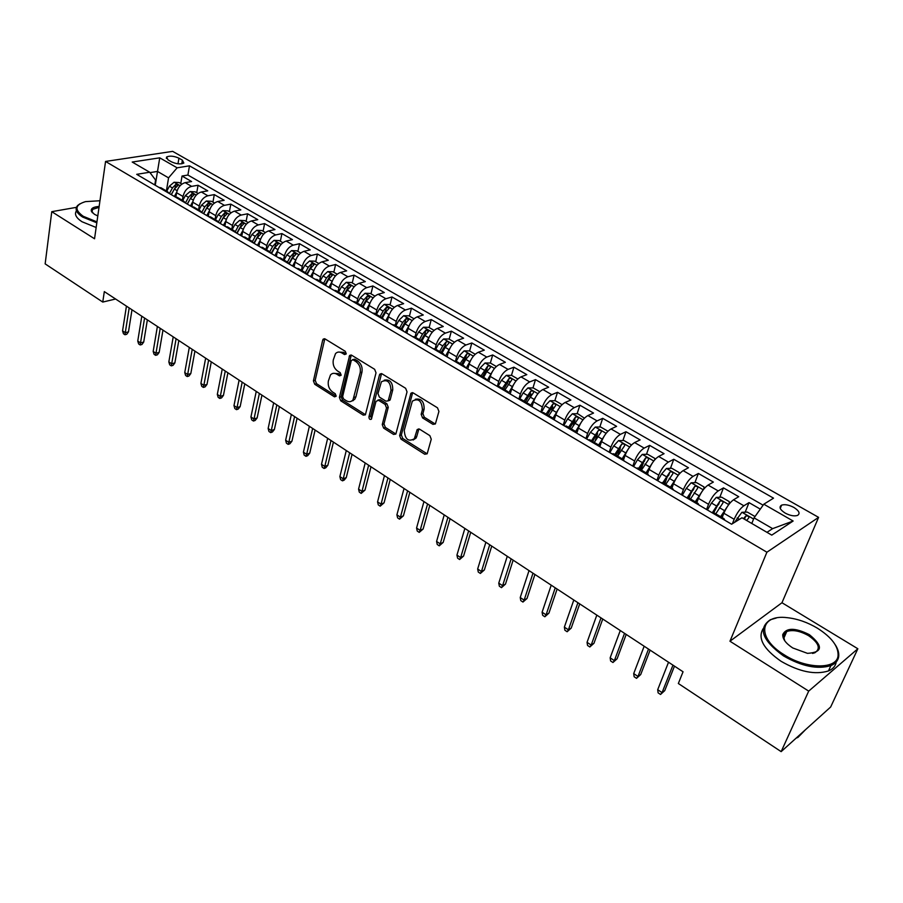 <?xml version="1.0" encoding="UTF-8"?>
<svg xmlns="http://www.w3.org/2000/svg" width="903" height="903" viewBox="0 0 903 903"><rect width="100%" height="100%" fill="white"/><g stroke="black" fill="none" stroke-linecap="round" stroke-linejoin="round"><path stroke-width="1.35" d="M346.233 353.75L345.273 351.312L325.103 338.952L323.184 339.144L322.698 340.104L313.409 380.874L314.741 384.283L334.494 396.846L336.187 396.112L335.239 393.708L332.654 392.071C329.132 389.328 327.699 385.671 328.353 381.077L330.487 374.914C332.259 373.041 334.381 372.815 336.864 374.226L339.46 375.851L341.165 375.095L340.217 372.668L337.609 371.043C334.054 368.322 332.609 364.631 333.275 359.981L335.51 353.626C337.293 351.786 339.415 351.549 341.876 352.938L344.506 354.552L346.233 353.75M793.895 507.452C789.008 504.912 784.91 504.134 781.614 505.127C778.713 506.989 779.899 509.642 785.17 513.085C790.046 515.636 794.155 516.426 797.473 515.444C800.408 513.547 799.211 510.884 793.895 507.452M432.943 424.354L435.404 423.879L438.926 411.441L437.492 407.806L413.235 392.94L410.899 393.336L399.623 435.618L401.011 439.151L424.737 454.243L427.164 453.803L431.262 439.219L429.851 435.63L419.545 429.162L417.163 429.58L414.319 438.768C408.314 442.098 404.962 439.298 404.262 430.37L412.332 401.158C418.439 397.896 421.791 400.74 422.412 409.714L421.17 414.319L422.581 417.92L432.943 424.354L435.359 423.959M729.963 641.232L808.704 691.111L781.151 751.635L830.658 707.004L857.85 648.76L781.964 602.73L818.592 517.363L766.907 552.218L729.963 641.232L781.964 602.73M76.405 207.351L51.764 211.674L94.544 238.776L105.561 161.445L766.907 552.218M51.764 211.674L45.15 263.879L102.761 302.065L115.595 299.017M781.151 751.635L678.345 683.503L683.052 671.776L104.319 291.601L102.761 302.065M376.02 372.826L374.632 369.293L351.662 355.229L349.619 355.466L339.404 397.376L340.747 400.819L363.232 415.12L365.388 414.838L376.02 372.826M382.025 373.831L405.628 388.279L407.039 391.868L395.853 434.061L393.573 434.422L383.628 428.101L382.251 424.591L386.518 407.942L385.129 404.409L378.538 400.289L376.009 401.35L371.415 419.15C369.914 419.884 369.09 419.15 368.932 416.915L379.463 374.948L379.836 374.147L382.025 373.831M760.303 509.123L749.016 502.621L745.189 512.159M732.401 523.717L734.162 519.293C736.938 512.994 740.167 508.479 743.869 505.77L733.541 499.799L738.733 496.695L723.45 487.891L719.804 497.271M706.541 509.484L708.539 504.292C711.237 498.027 714.465 493.569 718.212 490.927L708.087 485.069L713.359 482.078L698.369 473.454L694.881 482.665M689.045 498.129L690.197 495.092M681.483 494.742L683.424 489.573C686.043 483.342 689.26 478.94 693.052 476.378L683.12 470.632L688.47 467.754L673.773 459.277L670.444 468.352M664.755 483.85L666.696 478.556M656.921 480.294L658.784 475.147C661.335 468.95 664.529 464.605 668.367 462.099L658.637 456.466L664.066 453.69L649.641 445.382L646.458 454.299M640.927 469.842L643.5 462.596M632.811 466.117L634.617 460.993C637.1 454.83 640.283 450.529 644.166 448.102L634.606 442.572L640.114 439.896L625.96 431.736L622.912 440.529M617.539 456.094L620.44 447.707M609.164 452.211L610.913 447.109C613.329 440.969 616.489 436.725 620.406 434.366L611.038 428.948L616.602 426.351L602.707 418.349L599.806 427.006M595.212 440.698L597.583 433.632M585.957 438.553L587.639 433.474C589.986 427.379 593.147 423.18 597.097 420.888L587.898 415.561L593.542 413.066L579.895 405.21L577.119 413.743M573.371 425.257L575.053 420.098M563.179 425.155L564.804 420.098C567.095 414.037 570.233 409.883 574.229 407.648L565.188 402.433L570.888 400.018L557.501 392.308L554.837 400.718M551.823 410.267L552.884 406.914M540.818 412.005L542.387 406.971C544.611 400.932 547.737 396.835 551.767 394.667L542.895 389.532L548.652 387.206L535.502 379.632L532.962 387.929M530.524 395.886L531.088 394.035M518.853 399.092L520.376 394.08C522.544 388.076 525.659 384.023 529.711 381.913L521.008 376.878L526.821 374.632L513.909 367.194L511.47 375.377M509.427 382.229L509.664 381.427M497.372 386.134L498.761 381.427C500.872 375.456 503.976 371.438 508.062 369.383L499.506 364.44L505.375 362.284L492.688 354.969L490.352 363.04M476.287 373.368L477.54 368.988C479.595 363.051 482.676 359.078 486.796 357.08L478.387 352.226L484.301 350.15L471.84 342.971L469.594 350.996M455.53 360.952L456.681 356.775C458.69 350.872 461.76 346.944 465.903 345.002L457.64 340.228L463.611 338.219L451.365 331.164L449.186 339.156M435.099 348.874L436.194 344.777C438.147 338.907 441.206 335.024 445.371 333.128L437.266 328.444L443.271 326.502L431.239 319.572L429.139 327.529M415.008 337.067L416.069 332.993C417.965 327.146 421.012 323.308 425.2 321.468L417.231 316.851L423.281 314.989L411.452 308.183L409.431 316.095M395.266 325.464L396.282 321.4C398.133 315.587 401.169 311.795 405.379 310L397.546 305.474L403.641 303.679L392.004 296.974L390.051 304.864M375.851 314.052L376.844 310.022C378.639 304.232 381.664 300.473 385.897 298.735L378.188 294.276L384.328 292.549L372.894 285.969L370.998 293.814M356.775 302.844L357.723 298.825C359.484 293.069 362.487 289.344 366.742 287.651L359.168 283.271L365.331 281.612L354.089 275.133L352.272 282.944M338.015 291.816L338.941 287.82C340.645 282.097 343.637 278.406 347.903 276.758L340.465 272.458L346.662 270.855L335.6 264.489L333.839 272.266M319.572 280.98L320.452 276.995C322.123 271.306 325.091 267.649 329.381 266.046L322.066 261.814L328.297 260.278L317.416 254.014L315.723 261.746M301.433 270.313L302.279 266.351C303.905 260.685 306.862 257.073 311.174 255.515L303.972 251.35L310.226 249.871L299.536 243.708L297.9 251.406M283.587 259.827L284.411 255.876C285.98 250.244 288.937 246.677 293.249 245.153L286.172 241.056L292.459 239.634L281.928 233.572L280.359 241.236M266.024 249.51L266.825 245.582C268.36 239.972 271.295 236.439 275.629 234.961L268.654 230.92L274.975 229.565L264.613 223.594L263.1 231.224M248.754 239.351L249.521 235.446C251.023 229.87 253.935 226.371 258.281 224.926L251.429 220.964L257.773 219.655L247.58 213.785L246.113 221.382M231.755 229.362L232.489 225.479C233.956 219.937 236.857 216.46 241.225 215.061L234.475 211.155L240.83 209.902L230.807 204.123L229.396 211.674M215.038 219.542L215.738 215.659C217.16 210.151 220.061 206.708 224.429 205.342L217.781 201.504L224.17 200.297L214.293 194.608L212.939 202.137M198.57 209.857L199.247 206.008C200.635 200.522 203.514 197.114 207.893 195.782L201.358 192L207.758 190.849L198.039 185.25L191.617 186.368C187.237 187.666 184.37 191.041 183.016 196.493L182.361 200.331M196.73 192.734L198.039 185.25M353.558 399.702L353.366 400.503M733.541 499.799C729.827 502.486 726.599 506.967 723.856 513.254L722.152 517.588M708.087 485.069C704.317 487.688 701.1 492.112 698.437 498.366L696.789 502.678M683.12 470.632C679.304 473.172 676.11 477.552 673.514 483.771L671.922 488.06M658.637 456.466C654.777 458.938 651.594 463.262 649.065 469.458L647.53 473.725M634.606 442.572C630.712 444.976 627.54 449.254 625.079 455.405L623.601 459.661M611.038 428.948C607.098 431.273 603.938 435.506 601.545 441.623L600.043 446.071M587.898 415.561C583.925 417.829 580.776 422.006 578.451 428.101L576.859 432.977M565.188 402.433C561.181 404.634 558.054 408.766 555.785 414.827L554.182 419.872M542.895 389.532C538.854 391.676 535.739 395.762 533.538 401.79L531.98 406.813M521.008 376.878C516.934 378.967 513.83 382.996 511.685 388.99L510.184 393.99M499.506 364.44C495.408 366.471 492.316 370.467 490.227 376.427L488.783 381.405M478.387 352.226C474.267 354.202 471.185 358.152 469.154 364.078L467.754 369.034M457.64 340.228C453.498 342.147 450.428 346.063 448.441 351.956L447.098 356.888M437.266 328.444C433.09 330.306 430.031 334.178 428.101 340.036L426.803 344.957M417.231 316.851C413.032 318.68 409.996 322.495 408.111 328.331L406.858 333.218M397.546 305.474C393.324 307.234 390.299 311.027 388.471 316.829L387.263 321.694M378.188 294.276C373.955 296.003 370.941 299.751 369.158 305.519L367.995 310.361M359.168 283.271C354.902 284.953 351.91 288.655 350.172 294.401L349.043 299.22M340.465 272.458C336.176 274.083 333.196 277.752 331.503 283.463L330.419 288.271M322.066 261.814C317.766 263.405 314.797 267.04 313.149 272.717L312.099 277.492M303.972 251.35C299.661 252.896 296.703 256.486 295.1 262.141L294.085 266.893M286.172 241.056C281.838 242.557 278.903 246.124 277.334 251.734L276.363 256.475M268.654 230.92C264.319 232.387 261.385 235.92 259.861 241.507L258.924 246.214M251.429 220.964C247.072 222.386 244.16 225.874 242.681 231.439L241.778 236.134M234.475 211.155C230.107 212.544 227.206 215.998 225.761 221.528L224.892 226.201M217.781 201.504C213.413 202.848 210.523 206.279 209.112 211.776L208.277 216.393M201.358 192C196.978 193.31 194.1 196.707 192.723 202.182L191.967 206.539M168.026 159.865L171.502 161.851C176.514 164.064 180.623 164.47 183.84 163.059L182.383 160.147L178.918 158.172C173.918 155.971 169.809 155.576 166.603 156.987L168.026 159.865M818.592 517.363L172.665 151.365L105.561 161.445M766.974 532.33L772.618 528.639L754.061 517.859L763.814 504.201L773.532 498.163L189.472 165.825L177.146 167.811L168.556 177.857L166.412 190.962M763.814 504.201L793.139 521.02L771.76 535.129L741.995 517.758L731.599 524.214L136.714 174.335L149.695 172.236L132.21 162.043L159.741 157.833L177.146 167.811M763.114 505.183L187.903 175.047L182.034 176.029L191.605 181.548L185.183 182.643C180.792 183.93 177.925 187.293 176.593 192.734L175.893 196.877M169.471 193.603L167.348 191.504L165.17 191.075M161.569 188.106L158.702 187.271M207.893 195.782L214.293 194.608M224.429 205.342L230.807 204.123M241.225 215.061L247.58 213.785M258.281 224.926L264.613 223.594M275.629 234.961L281.928 233.572M293.249 245.153L299.536 243.708M311.174 255.515L317.416 254.014M329.381 266.046L335.6 264.489M347.903 276.758L354.089 275.133M366.742 287.651L372.894 285.969M385.897 298.735L392.004 296.974M405.379 310L411.452 308.183M425.2 321.468L431.239 319.572M445.371 333.128L451.365 331.164M465.903 345.002L471.84 342.971M486.796 357.08L492.688 354.969M508.062 369.383L513.909 367.194M529.711 381.913L535.502 379.632M551.767 394.667L557.501 392.308M574.229 407.648L579.895 405.21M597.097 420.888L602.707 418.349M620.406 434.366L625.96 431.736M644.166 448.102L649.641 445.382M668.367 462.099L673.773 459.277M693.052 476.378L698.369 473.454M718.212 490.927L723.45 487.891M743.869 505.77L749.016 502.621M754.061 517.859L751.781 523.469M168.556 177.857L157.472 171.423L149.988 172.631M155.26 185.25L159.741 157.833M154.785 184.968L155.576 180.024L149.695 172.236M808.704 691.111L857.85 648.76M180.781 183.49L182.034 176.029M187.903 175.047L189.472 165.825M177.789 197.644L174.945 196.82M194.28 207.34L191.447 206.527M181.514 200.692L183.681 201.109L185.781 203.198M211.031 217.183L208.221 216.393M198.129 210.455L200.274 210.862L202.362 212.95M228.053 227.195L225.265 226.416M215.004 220.388L217.149 220.783L219.203 222.849M245.368 237.365L242.591 236.609M232.161 230.479L234.295 230.852L236.315 232.918M262.954 247.704L260.211 246.97M249.6 240.74L251.723 241.101L253.72 243.155M280.844 258.213L278.124 257.502M267.344 251.169L269.433 251.508L271.397 253.551M299.028 268.902L296.331 268.214M285.371 261.768L287.447 262.096L289.389 264.127M317.529 279.772L314.854 279.117M303.701 272.559L305.767 272.864L307.675 274.884M336.345 290.834L333.704 290.19M322.36 283.519L324.403 283.813L326.265 285.822M355.489 302.087L352.87 301.467M341.323 294.683L343.354 294.954L345.183 296.952M374.959 313.533L372.375 312.935M360.624 306.038L362.634 306.286L364.428 308.273M394.769 325.17L392.218 324.617M380.265 317.585L382.251 317.822L384.012 319.786M414.94 337.033L412.423 336.492M400.255 329.335L402.219 329.55L403.934 331.503M435.472 349.089L432.988 348.592M420.606 341.311L422.536 341.492L424.207 343.433M456.365 361.381L453.916 360.907M441.307 353.491L443.226 353.649L444.852 355.568M477.653 373.887L475.238 373.436M462.404 365.884L464.289 366.031L465.869 367.927M499.325 386.619L496.955 386.213M483.873 378.515L485.735 378.639L487.27 380.513M521.392 399.6L519.067 399.216M505.748 391.383L507.576 391.473L509.066 393.336M543.888 412.818L541.597 412.468M528.029 404.488L529.835 404.555L531.269 406.395M566.802 426.284L564.556 425.979M550.728 417.841L552.501 417.875L553.878 419.692L554.69 418.27M590.144 440.009L587.955 439.738M573.868 431.442L575.606 431.453L576.927 433.248M613.95 453.995L611.805 453.769M597.447 445.314L599.152 445.292L600.416 447.064M638.218 468.251L636.13 468.07M621.478 459.458L623.149 459.401L624.345 461.14M662.96 482.8L660.928 482.654M645.995 473.872L647.62 473.782L648.76 475.497M688.188 497.632L686.224 497.53M670.985 488.568L672.577 488.444L673.649 490.137M713.934 512.757L712.015 512.701M696.473 503.558L698.03 503.411L699.024 505.059M722.49 518.853L723.992 518.672L724.917 520.286M793.139 521.02L772.618 528.639M346.188 353.908L343.659 352.362L338.512 352.057M333.433 373.323L338.636 373.639L341.142 375.196M324.809 338.806L315.192 380.287L316.524 383.685L336.164 396.169M351.29 355.037L341.165 396.767L342.519 400.198L365.467 414.703M353.005 359.766L351.267 360.557L342.632 396.586L343.58 399.002L346.334 400.74C348.964 402.241 351.177 401.97 352.994 399.905L360.195 372.691C360.907 367.972 359.45 364.236 355.805 361.482L353.005 359.766L354.777 359.191L352.61 359.597M351.741 401.045L354.755 399.284L355.94 396.756L354.179 397.376M354.777 359.191L357.577 360.907C361.223 363.661 362.679 367.386 361.968 372.092L355.94 396.756M377.939 400.029L380.298 399.657L386.879 403.765L388.267 407.287L383.989 423.925L385.367 427.424L395.886 434.004M381.551 373.605L370.681 416.272L371.63 418.699M390.999 390.446C390.48 381.822 387.263 378.944 381.382 381.811L377.973 393.55L379.35 397.072L385.953 401.192L388.188 400.842L390.999 390.446L392.76 389.825C392.749 382.353 389.904 379.136 384.238 380.163M388.234 400.785L390.277 399.476L388.527 400.119M392.76 389.825L390.277 399.476M415.324 399.273C421.204 398.155 424.15 401.417 424.15 409.048L422.909 413.653L424.32 417.242L434.67 423.665M413.145 440.009L416.046 438.079L416.746 436.465L415.019 437.154M418.902 428.891L416.746 436.465M410.899 393.336L412.648 392.703L401.35 434.93L402.738 438.463L427.153 453.825M181.875 184.122L179.189 182.564L174.065 182.248L169.414 186.165L166.75 191.165M176.728 192.057L174.358 196.482M171.333 194.698L174.347 189.054L178.038 185.307L175.713 184.505L172.439 187.937L169.437 193.547M171.209 194.63L175.182 187.677L175.713 184.505M129.185 307.934L125.28 332.688L128.486 331.852L126.747 334.279L124.964 334.742L125.28 332.688L122.56 330.87L126.443 306.128M128.486 331.852L131.985 309.774M124.964 334.742L123.463 333.738L122.56 330.87M99.962 200.748L85.548 201.617C74.972 204.823 74.204 209.71 83.257 216.302L96.948 221.878M96.813 222.804L82.613 217.047C76.247 212.837 74.588 208.988 77.624 205.512L79.859 203.852M97.795 215.941L94.397 214.282L91.35 211.189C90.695 208.458 93.291 206.877 99.149 206.426M96.147 227.488L81.97 221.732C76.021 217.804 74.193 214.146 76.473 210.76M99.014 207.363L92.501 209.417L91.948 211.878L92.524 212.848M817.475 628.228C807.542 622.325 797.462 618.803 787.269 617.686C759.434 614.029 756.183 637.936 784.222 654.81C806.356 669.247 836.867 669.586 838.063 655.781C838.605 646.548 831.742 637.36 817.475 628.228M835.275 644.776C838.074 649.167 839.192 653.196 838.639 656.865C837.961 660.782 835.388 663.682 830.941 665.567C817.655 669.654 801.83 666.425 783.465 655.883C762.109 640.261 757.752 628.195 770.406 619.706L776.208 618.047M809.393 634.685C823.355 646.119 822.723 652.338 807.485 653.354L792.766 647.97C785.858 643.433 782.529 638.963 782.754 634.549C786.355 627.54 795.238 627.596 809.393 634.685M812.542 653.433L814.845 652.767C820.917 648.647 818.852 642.959 808.67 635.735C800.103 630.915 792.8 629.504 786.75 631.502L783.341 635.61L784.718 640.735M836.223 661.967C835.591 666.008 833.006 668.999 828.469 670.94C815.195 675.06 799.403 671.855 781.095 661.301C763.407 648.975 757.425 638.094 763.159 628.657M783.635 634.47L785.633 634.075M805.363 729.816L797.947 737.412L796.153 738.112M198.05 193.502L195.217 191.854L190.07 191.549L185.42 195.522L182.722 200.545M192.881 201.425L190.454 205.952M187.384 204.134L190.42 198.446L194.111 194.676L191.775 193.852L188.479 197.317L185.555 202.791M187.214 204.033L191.222 197.035L191.775 193.852M214.474 203.028L211.494 201.301L206.335 201.008L201.662 205.015L198.953 210.083M209.293 210.918L206.81 215.557M203.683 213.729L206.753 207.995L210.444 204.191L208.085 203.344L204.778 206.843L201.9 212.205M203.457 213.593L207.509 206.539L208.085 203.344M231.168 212.713L228.019 210.884L222.849 210.602L218.176 214.666L215.433 219.768M225.976 220.569L223.413 225.332M220.242 223.459L223.346 217.691L227.037 213.864L224.655 212.984L221.337 216.517L218.503 221.799M219.971 223.312L224.057 216.201L224.655 212.984M248.133 222.544L244.815 220.625L239.634 220.366L234.949 224.475L232.173 229.61M242.93 230.367L240.288 235.254M237.06 233.358L240.198 227.545L243.889 223.684L241.485 222.781L238.166 226.348L235.344 231.574M236.744 233.177L240.864 226.01L241.485 222.781M144.582 318.048L140.507 342.903L143.712 342.045L141.952 344.483L140.168 344.957L140.507 342.903L137.753 341.052L141.794 316.219M143.712 342.045L147.358 319.876M140.168 344.957L138.644 343.93L137.753 341.052M160.215 328.32L155.982 353.276L159.165 352.384L157.382 354.834L155.609 355.33L155.982 353.276L153.183 351.402L157.382 326.457M159.165 352.384L162.969 330.137M155.609 355.33L154.063 354.281L153.183 351.402M176.096 338.749L171.683 363.807L174.866 362.893L173.06 365.343L171.288 365.862L171.683 363.807L168.838 361.9L173.218 336.864M174.866 362.893L178.828 340.544M171.288 365.862L169.708 364.801L168.838 361.9M192.226 349.348L187.643 374.508L190.815 373.56L188.975 376.02L187.214 376.551L187.643 374.508L184.754 372.567L189.303 347.429M190.815 373.56L194.924 351.12M187.214 376.551L185.612 375.479L184.754 372.567M265.369 232.545L261.881 230.525L256.689 230.276L251.982 234.43L249.183 239.611M260.166 240.3L257.434 245.345M254.161 243.415L257.321 237.557L261.012 233.674L258.597 232.737L255.256 236.349L252.445 241.541M253.788 243.2L257.953 235.976L258.597 232.737M208.616 360.116L203.841 385.367L207.001 384.385L205.139 386.868L203.378 387.41L203.841 385.367L200.906 383.403L205.647 358.164M207.001 384.385L211.279 361.866M203.378 387.41L201.753 386.326L200.906 383.403M282.876 242.704L279.23 240.582L274.015 240.345L269.308 244.555L266.475 249.77M277.684 250.402L274.862 255.594M271.532 253.63L274.738 247.727L278.417 243.81L275.979 242.851L272.627 246.496L269.805 251.711M271.216 253.19L275.313 246.113L275.979 242.851M300.688 253.032L296.85 250.808L291.624 250.582L286.906 254.849L284.05 260.098M295.495 260.651L292.583 266.013M289.265 263.879L292.425 258.066L296.105 254.127L293.644 253.133L290.292 256.824L287.425 262.084L280.212 257.84M288.937 263.349L292.956 256.407L293.644 253.133M318.793 263.529L314.775 261.193L309.526 260.99L304.808 265.301L301.918 270.607M313.623 271.047L310.587 276.6M307.325 274.241L310.418 268.586L314.086 264.613L311.614 263.586L308.239 267.311L305.349 272.616M306.918 273.711L310.892 266.882L311.614 263.586M337.191 274.207L332.981 271.758L327.733 271.566L323.003 275.946L320.08 281.273M332.056 281.601L328.895 287.368M325.667 284.806L328.703 279.275L332.372 275.268L329.877 274.219L326.491 277.977L323.567 283.328M325.17 284.298L329.132 277.514L329.877 274.219M355.906 285.055L351.504 282.504L346.233 282.323L341.492 286.759L338.546 292.132M350.815 292.301L347.52 298.317M344.303 295.597L347.294 290.145L350.962 286.104L348.445 285.021L345.048 288.825L342.09 294.209M343.704 295.134L347.666 288.339L348.445 285.021M225.265 371.043L220.298 396.406L223.447 395.39L221.562 397.884L219.813 398.449L220.298 396.406L217.318 394.408L222.24 369.067M223.447 395.39L227.895 372.781M219.813 398.449L218.154 397.331L217.318 394.408M242.173 382.161L237.015 407.614L240.164 406.576L238.234 409.07L236.496 409.657L237.015 407.614L233.99 405.582L239.103 380.14M240.164 406.576L244.781 383.877M236.496 409.657L234.814 408.528L233.99 405.582M259.364 393.448L254.014 419.003L257.141 417.931L255.188 420.448L253.45 421.046L254.014 419.003L250.932 416.949L256.249 391.405M257.141 417.931L261.938 395.142M253.45 421.046L251.745 419.895L250.932 416.949M276.826 404.928L271.272 430.584L274.388 429.478L272.413 431.995L270.674 432.616L271.272 430.584L268.146 428.485L273.665 402.851M274.388 429.478L279.366 406.598M270.674 432.616L268.936 431.453L268.146 428.485M294.581 416.588L288.813 442.346L291.929 441.206L289.908 443.734L288.181 444.378L288.813 442.346L285.641 440.212L291.364 414.477M291.929 441.206L297.087 418.236M288.181 444.378L286.42 443.192L285.641 440.212M374.948 296.105L370.332 293.43L365.049 293.272L360.308 297.753L357.328 303.171M369.925 303.16L366.449 309.458M363.22 306.625L366.2 301.196L369.869 297.132L367.329 296.003L363.92 299.864L360.929 305.282M362.509 306.219L366.528 299.344L367.329 296.003M352.836 400.763L353.05 399.882M312.641 428.451L306.648 454.311L309.74 453.125L307.697 455.676L305.982 456.331L306.648 454.311L303.419 452.143L309.368 426.295M309.74 453.125L315.102 430.065M305.982 456.331L304.187 455.123L303.419 452.143M394.306 307.325L389.486 304.537L384.193 304.39L379.441 308.939L376.427 314.391M389.362 314.21L385.716 320.791M382.421 317.901L385.446 312.438L389.103 308.341L386.529 307.189L383.12 311.084L380.095 316.547M381.653 317.461L385.705 310.542L386.529 307.189M330.995 440.506L324.787 466.467L327.857 465.248L325.78 467.799L324.075 468.476L324.787 466.467L321.502 464.266L327.665 438.316M327.857 465.248L333.421 442.098M324.075 468.476L322.247 467.257L321.502 464.266M414.003 318.759L408.969 315.836L403.664 315.711L398.912 320.317L395.864 325.814M409.138 325.43L405.312 332.315M401.948 329.392L405.007 323.884L408.664 319.752L406.068 318.556L402.648 322.495L399.589 328.003M401.124 328.906L405.21 321.919L406.068 318.556M349.653 452.764L343.219 478.827L346.278 477.574L344.167 480.136L342.463 480.836L343.219 478.827L339.878 476.592L346.278 450.541M346.278 477.574L352.046 454.333M342.463 480.836L340.612 479.595L339.878 476.592M434.05 330.374L428.79 327.326L423.473 327.225L418.71 331.886L415.628 337.429M429.275 336.853L425.245 344.032M421.825 341.074L424.918 335.521L428.564 331.356L425.945 330.126L422.514 334.11L419.421 339.663M420.922 340.544L425.065 333.512L425.945 330.126M368.638 465.237L361.968 491.401L365.004 490.103L361.177 493.399L361.968 491.401L358.57 489.121L365.196 462.979M365.004 490.103L370.986 466.772M361.177 493.399L359.292 492.135L358.57 489.121M454.446 342.203L448.949 339.02L443.621 338.941L438.858 343.659L435.743 349.258M449.784 348.479L445.529 355.974M442.052 352.96L445.179 347.362L448.814 343.174C449.039 341.944 448.159 341.526 446.172 341.898L442.73 345.928L439.603 351.527M441.082 352.396L445.258 345.296L446.172 341.898M412.299 392.636L411 393.211M387.951 477.924L381.032 504.179L384.057 502.847L380.197 506.177L381.032 504.179L377.567 501.865L384.452 475.621M384.057 502.847L390.243 479.425M380.197 506.177L378.278 504.89L377.567 501.865M475.204 354.247L469.47 350.928L464.131 350.861L459.367 355.647L456.218 361.29M470.655 360.297L466.185 368.108M467.946 368.379L467.619 368.955M462.641 365.06L465.79 359.405L469.425 355.195C469.662 353.931 468.77 353.502 466.761 353.874L460.146 363.593M461.591 364.451L465.813 357.295L466.761 353.874M407.592 490.826L400.424 517.182L403.427 515.805L399.544 519.169L400.424 517.182L396.902 514.823L404.036 488.489M403.427 515.805L409.849 492.304M399.544 519.169L397.591 517.859L396.902 514.823M496.334 366.505L490.363 363.04L485.013 362.995L480.238 367.848L477.044 373.537M491.909 372.329L487.236 380.411M489.031 380.535L488.602 381.303M483.59 377.375L486.785 371.675L490.397 367.431C490.656 366.133 489.753 365.681 487.722 366.065L481.051 375.885M482.473 376.72L486.728 369.496L487.722 366.065M517.848 378.978L511.617 375.377L506.267 375.355L501.481 380.276L498.185 386.145M513.57 384.576L508.807 392.681M510.511 392.907L509.969 393.866M504.924 389.915L511.753 379.881C512.024 378.56 511.121 378.086 509.055 378.481L502.339 388.392M503.716 389.204L508.028 381.924L509.055 378.481M539.757 391.688L533.267 387.929L527.905 387.929L523.119 392.918L519.62 399.126M535.626 397.049L530.738 405.255M532.398 405.481L531.732 406.666M526.641 402.682L533.504 392.568C533.786 391.202 532.872 390.728 530.772 391.123L524.011 401.135M525.365 401.925L529.711 394.577L530.772 391.123M562.005 404.589L555.311 400.718L549.938 400.74L545.152 405.797L541.428 412.366M558.099 409.748L553.008 418.179M548.753 415.673L555.65 405.481C555.943 404.092 555.029 403.585 552.884 403.991L546.078 414.105M547.399 414.872L551.789 407.467L552.884 403.991M584.422 418.179L577.762 413.732L572.378 413.777L567.592 418.913L563.822 425.539M581.001 422.672L575.617 431.465L566.305 425.99M577.412 431.273L576.69 432.548M571.283 428.914L578.202 418.642C578.518 417.209 577.593 416.689 575.414 417.107L568.563 427.311M569.838 428.067L574.274 420.595L575.414 417.107M607.347 431.871L607.572 431.024L600.63 426.995L595.235 427.074L590.449 432.277L586.645 438.96M604.344 435.833L598.644 444.998M600.574 444.49L599.84 445.789M594.242 442.402L601.184 432.052C601.511 430.573 600.574 430.042 598.362 430.46L591.465 440.777M592.707 441.511L598.362 430.46M630.723 445.811L630.994 444.615L623.928 440.506L618.521 440.608L613.747 445.89L609.886 452.629M628.138 449.254L622.122 458.792M624.199 457.934L623.318 459.48M617.618 456.15L624.594 445.71C624.944 444.197 623.996 443.644 621.749 444.062L614.796 454.491M615.993 455.191L621.749 444.062M654.573 459.999L654.878 458.453L647.665 454.277L642.259 454.401L637.473 459.762L633.579 466.569M652.384 462.923L646.04 472.856M648.298 471.592L647.18 473.522M641.457 470.158L648.467 459.616C648.817 458.069 647.857 457.505 645.589 457.923L638.568 468.465M639.73 469.142L645.577 457.934L644.313 461.467M678.898 474.459L679.203 472.574L671.855 468.307L666.448 468.465L661.673 473.906L657.711 480.768M677.115 476.852L670.421 487.18M672.882 485.475L671.527 487.834M665.748 484.437L672.814 473.782C673.141 472.224 672.171 471.637 669.902 472.032L662.813 482.71M663.931 483.365L669.902 472.032M703.73 489.178L704.013 486.954L696.518 482.608L691.1 482.8L686.325 488.32L682.329 495.239M702.331 491.063L695.276 501.786M697.974 499.585L696.337 502.418M690.513 498.987L697.635 488.218C697.94 486.649 696.958 486.051 694.689 486.424L687.465 497.316M688.594 497.858L694.689 486.424M729.06 504.179L729.297 501.628L721.666 497.192L716.248 497.406L711.474 503.016L707.421 510.003M728.044 505.545L720.617 516.685M723.596 513.897L721.632 517.284M715.763 513.83L722.942 502.948C723.235 501.357 722.242 500.747 719.962 501.097L712.399 512.565M713.742 512.644L719.962 501.097M755.01 516.539L747.3 512.069L741.882 512.317L734.579 522.363M752.12 522.645L751.589 523.356M746.623 520.467L748.745 517.961C749.027 516.358 748.023 515.726 745.731 516.053L743.508 518.638M427.582 503.953L420.143 530.411L423.135 528.989L419.218 532.386L420.143 530.411L416.565 528.018L423.959 501.571M423.135 528.989L429.783 505.398M419.218 532.386L417.242 531.054L416.565 528.018M447.922 517.317L440.224 543.866L443.181 542.41L439.253 545.841L440.224 543.866L436.578 541.428L444.231 514.891M443.181 542.41L450.078 518.728M439.253 545.841L437.233 544.486L436.578 541.428M468.623 530.919L460.643 557.569L463.589 556.056L459.627 559.521L460.643 557.569L456.941 555.085L464.864 528.447M463.589 556.056L470.723 532.296M459.627 559.521L457.573 558.144L456.941 555.085M489.697 544.757L481.434 571.509L484.358 569.951L480.362 573.45L481.434 571.509L477.664 568.98L485.87 542.251M484.358 569.951L491.74 546.101M480.362 573.45L478.274 572.05L477.664 568.98M511.154 558.855L502.599 585.697L505.488 584.094L501.47 587.639L502.599 585.697L498.761 583.124L507.26 556.293M505.488 584.094L513.141 560.153M501.47 587.639L499.348 586.205L498.761 583.124M532.996 573.202L524.135 600.145L527.013 598.486L522.961 602.064L524.135 600.145L520.23 597.526L529.034 570.594M527.013 598.486L534.926 574.466M522.961 602.064L520.794 600.608L520.23 597.526M555.243 587.819L546.078 614.853L548.922 613.148L544.848 616.772L546.078 614.853L542.105 612.189L551.214 585.167M548.922 613.148L557.117 589.049M544.848 616.772L542.635 615.282L542.105 612.189M577.909 602.707L568.416 629.831L571.227 628.082L567.129 631.739L568.416 629.831L564.364 627.122L573.8 600.01M571.227 628.082L579.715 603.893M567.129 631.739L564.883 630.226L564.364 627.122M601.003 617.878L591.183 645.092L593.96 643.286L589.828 646.977L591.183 645.092L587.052 642.326L596.815 615.124M593.96 643.286L602.741 619.018M589.828 646.977L587.537 645.442L587.052 642.326M624.537 633.33L614.367 660.646L617.11 658.772L612.956 662.509L614.367 660.646L610.157 657.824L620.271 630.531M617.11 658.772L626.197 634.425M612.956 662.509L610.62 660.951L610.157 657.824M648.512 649.088L637.992 676.482L640.701 674.552L636.513 678.345L637.992 676.482L633.703 673.604L644.166 646.232M640.701 674.552L650.104 650.137M636.513 678.345L634.143 676.742L633.703 673.604M672.961 665.15L662.068 692.624L664.743 690.637L660.533 694.463L662.068 692.624L657.7 689.7L668.525 662.238M664.743 690.637L674.473 666.143M660.533 694.463L658.106 692.838L657.7 689.7M734.162 519.293L723.856 513.254M708.539 504.292L698.437 498.366M683.424 489.573L673.514 483.771M658.784 475.147L649.065 469.458M634.617 460.993L625.079 455.405M610.913 447.109L601.545 441.623M587.639 433.474L578.451 428.101M564.804 420.098L555.785 414.827M542.387 406.971L533.538 401.79M520.376 394.08L511.685 388.99M498.761 381.427L490.227 376.427M477.54 368.988L469.154 364.078M456.681 356.775L448.441 351.956M436.194 344.777L428.101 340.036M416.069 332.993L408.111 328.331M396.282 321.4L388.471 316.829M376.844 310.022L369.158 305.519M357.723 298.825L350.172 294.401M338.941 287.82L331.503 283.463M320.452 276.995L313.149 272.717M302.279 266.351L295.1 262.141M284.411 255.876L277.334 251.734M266.825 245.582L259.861 241.507M249.521 235.446L242.681 231.439M232.489 225.479L225.761 221.528M215.738 215.659L209.112 211.776M199.247 206.008L192.723 202.182M183.016 196.493L176.593 192.734M191.617 186.368L185.183 182.643M177.993 163.793L178.918 158.172M181.774 163.804L182.383 160.147M343.659 352.362L341.876 352.938M341.097 375.309L339.46 375.851M338.636 373.639L336.864 374.226M336.13 396.27L334.494 396.846M316.524 383.685L314.741 384.283M315.192 380.287L313.409 380.874M324.493 339.562L322.698 340.104M346.142 354.021L344.506 354.552M364.981 414.477L363.232 415.12M342.519 400.198L340.747 400.819M341.165 396.767L339.404 397.376M350.962 355.782L349.179 356.358M361.968 372.092L360.195 372.691M357.577 360.907L355.805 361.482M395.3 433.745L393.573 434.422M385.367 427.424L383.628 428.101M383.989 423.925L382.251 424.591M388.267 407.287L386.518 407.942M386.879 403.765L385.129 404.409M380.298 399.657L378.538 400.289M370.681 416.272L368.932 416.915M381.224 374.339L379.463 374.948M424.32 417.242L422.581 417.92M422.909 413.653L421.17 414.319M424.15 409.048L422.412 409.714M418.62 429.512L416.893 430.2M426.453 453.532L424.737 454.243M402.738 438.463L401.011 439.151M401.35 434.93L399.623 435.618M412.321 393.403L410.583 394.047M180.103 185.691L174.2 182.259M172.439 187.937L169.414 186.165M177.123 190.668L174.347 189.054M196.278 195.082L190.206 191.56M188.479 197.317L185.42 195.522M193.265 200.105L190.42 198.446M212.702 204.631L206.46 201.008M204.778 206.843L201.662 205.015M209.665 209.699L206.753 207.995M229.385 214.338L222.985 210.613M221.337 216.517L218.176 214.666M226.326 219.44L223.346 217.691M246.338 224.192L239.769 220.366M238.166 226.348L234.949 224.475M243.257 229.328L240.198 227.545M263.574 234.204L256.813 230.276M255.256 236.349L251.982 234.43M260.47 239.385L257.321 237.557M281.093 244.386L274.14 240.345M272.627 246.496L269.308 244.555M277.955 249.612L274.738 247.727M298.893 254.736L291.759 250.582M290.292 256.824L286.906 254.849M295.721 259.996L292.425 258.066M316.987 265.256L309.661 260.99M308.239 267.311L304.808 265.301M313.792 270.561L310.418 268.586M335.385 275.946L327.857 271.577M326.491 277.977L323.003 275.946M332.169 281.307L328.703 279.275M354.1 286.827L346.368 282.334M345.048 288.825L341.492 286.759M350.849 292.222L347.294 290.145M373.131 297.888L365.184 293.272M363.92 299.864L360.308 297.753M369.835 303.318L366.2 301.196M392.489 309.142L384.328 304.39M383.12 311.084L379.441 308.939M389.137 314.594L385.446 312.438M412.186 320.588L403.799 315.711M402.648 322.495L398.912 320.317M408.766 326.073L405.007 323.884M432.232 332.236L423.609 327.225M422.514 334.11L418.71 331.886M428.744 337.745L424.918 335.521M452.617 344.088L443.757 338.941M442.73 345.928L438.858 343.659M449.062 349.63L445.179 347.362M473.375 356.154L464.266 350.861M463.307 357.949L459.367 355.647M469.752 361.719L465.79 359.405M494.505 368.435L485.148 362.995M484.245 370.196L480.238 367.848M490.814 374.034L486.785 371.675M516.019 380.942L506.402 375.355M505.567 382.658L501.481 380.276M512.249 386.563L508.152 384.17M537.928 393.674L528.041 387.929M527.273 395.345L523.119 392.918M534.091 399.329L529.903 396.88M560.232 406.643L550.074 400.74M549.385 408.269L545.152 405.797M556.316 412.321L552.06 409.838M582.966 419.85L572.513 413.777M571.904 421.43L567.592 418.913M578.97 425.561L574.635 423.033M606.116 433.316L595.37 427.063M594.84 434.84L590.449 432.277M602.041 439.05L597.628 436.465M629.707 447.03L618.657 440.608M618.216 448.509L613.747 445.89M625.553 452.798L621.05 450.157M653.761 461.004L642.394 454.401M642.033 462.426L637.473 459.762M649.517 466.795L644.923 464.119M678.266 475.249L666.583 468.454M666.312 476.626L661.673 473.906M673.943 481.073L669.258 478.342M668.559 475.621L669.868 472.066M703.256 489.776L691.235 482.789M691.066 491.085L686.325 488.32M698.843 495.634L694.068 492.846M693.278 490.047L694.633 486.469M728.744 504.596L716.384 497.406M716.305 505.838L711.474 503.016M724.229 510.477L719.364 507.633M718.472 504.754L719.872 501.165M753.587 519.033L742.018 512.306M739.422 519.349L737.119 518.006M744.411 519.169L745.618 516.144M780.248 508.423L781.614 505.127M167.348 191.504L160.881 187.711M183.681 201.109L177.112 197.249M200.274 210.862L193.603 206.945M217.149 220.783L210.365 216.799M234.295 230.852L227.398 226.8M251.723 241.101L244.713 236.981M269.433 251.508L262.31 247.32M305.767 272.864L298.408 268.541M324.403 283.813L316.908 279.411M343.354 294.954L335.735 290.473M362.634 306.286L354.879 301.726M382.251 317.822L374.361 313.183M402.219 329.55L394.193 324.832M422.536 341.492L414.364 336.695M443.226 353.649L434.907 348.761M464.289 366.031L455.812 361.053M485.735 378.639L477.111 373.571M507.576 391.473L498.795 386.315M529.835 404.555L520.884 399.295M552.501 417.875L543.38 412.513M599.152 445.292L589.67 439.727M623.149 459.401L613.487 453.724M647.62 473.782L637.778 467.991M672.577 488.444L662.531 482.541M698.03 503.411L687.781 497.384M723.992 518.672L713.539 512.532M166.366 158.431L166.603 156.987M324.561 338.727L323.184 339.144M351.109 354.992L349.619 355.466M354.755 399.284L352.994 399.905M389.938 400.21L388.188 400.842M381.472 373.582L379.836 374.147M416.046 438.079L414.319 438.768M418.89 428.902L417.163 429.58M92.501 209.417L92.083 212.386M91.948 211.878L91.35 211.189M828.469 670.94L830.941 665.567M786.75 631.502L783.68 638.545M797.947 737.412L798.658 735.855M783.341 635.61L782.754 634.549M838.063 655.781L838.639 656.865M744.467 519.202L745.731 516.053"/></g></svg>
